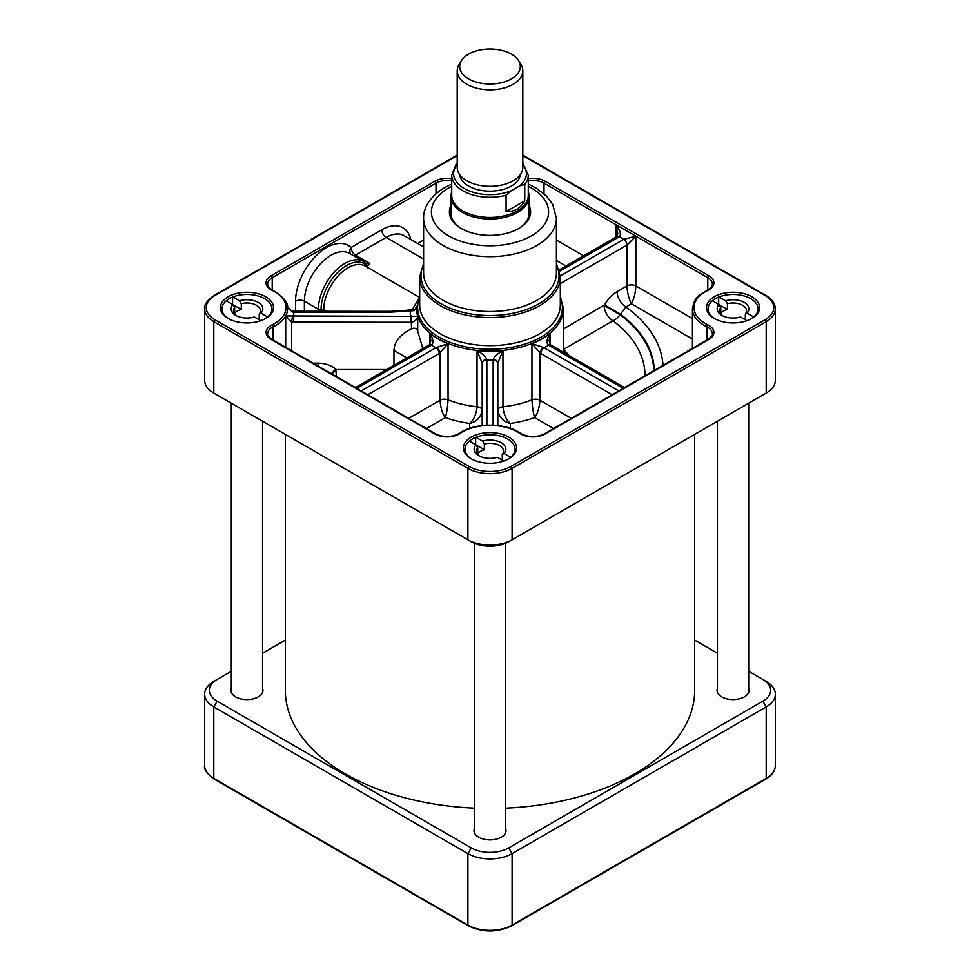 <?xml version="1.0" encoding="UTF-8"?>
<svg xmlns="http://www.w3.org/2000/svg" width="980" height="980" viewBox="0 0 980 980"><rect width="100%" height="100%" fill="white"/><g stroke="black" fill="none" stroke-linecap="round" stroke-linejoin="round"><path stroke-width="1.47" d="M217.119 679.483L213.799 681.394A31.25 18.044 0 0 0 204.649 694.159A31.25 18.044 0 0 0 213.799 706.911L467.901 853.617A31.25 18.044 0 0 0 512.099 853.617L766.201 706.911A31.25 18.044 0 0 0 775.352 694.159A31.25 18.044 0 0 0 766.201 681.394L762.881 679.483A26.558 15.337 180 0 1 762.881 701.166L508.779 847.872A26.558 15.337 180 0 1 471.221 847.872L217.119 701.166A26.558 15.337 180 0 1 217.119 679.483L231.317 671.276M262.567 653.244L285.327 640.099M748.683 671.276L766.201 681.394M694.673 640.099L717.433 653.244M262.567 688.291A16.011 9.249 180 0 1 262.959 690.324A16.011 9.249 180 0 1 253.073 698.863A16.011 9.249 180 0 1 235.617 696.866A16.011 9.249 180 0 1 230.925 690.324A16.011 9.249 180 0 1 231.317 688.291M505.619 828.627A16.011 9.249 180 0 1 506.011 830.648A16.011 9.249 180 0 1 496.125 839.198A16.011 9.249 180 0 1 478.681 837.19A16.011 9.249 180 0 1 473.989 830.648A16.011 9.249 180 0 1 474.381 828.627M748.683 688.291A16.011 9.249 180 0 1 749.075 690.324A16.011 9.249 180 0 1 739.189 698.863A16.011 9.249 180 0 1 721.733 696.866A16.011 9.249 180 0 1 717.042 690.324A16.011 9.249 180 0 1 717.433 688.291M285.327 434.373L285.327 690.324A204.673 118.163 0 0 0 345.266 773.882A204.673 118.163 0 0 0 474.381 808.145M505.619 808.145A204.673 118.163 0 0 0 694.673 690.324L694.673 434.373M524.741 200.802C520.711 208.201 514.5 211.79 506.084 211.57L506.084 195.24L511.291 190.708L519.523 185.955L524.741 184.473L524.741 200.802L506.084 211.57M457.195 163.513L455.859 164.75L451.719 175.187A38.281 22.099 0 0 0 462.928 190.818A38.281 22.099 0 0 0 506.084 195.24M459.743 174.71A30.306 17.505 0 0 0 468.563 186.029A30.306 17.505 0 0 0 500.755 190.022A30.306 17.505 0 0 0 520.258 174.71M451.719 175.187L451.719 195.351A38.281 22.099 0 0 0 462.928 210.97A38.281 22.099 0 0 0 504.651 215.772A38.281 22.099 0 0 0 528.281 195.351L528.281 175.187L522.806 163.317M451.719 191.97A39.065 22.552 0 0 0 450.935 196.453A39.065 22.552 0 0 0 462.376 212.403A39.065 22.552 0 0 0 504.945 217.291A39.065 22.552 0 0 0 529.065 196.453A39.065 22.552 0 0 0 528.281 191.97M461.837 228.83A39.065 22.552 180 0 1 450.935 213.211L450.935 196.453M529.065 196.453L529.065 213.211A39.065 22.552 180 0 1 518.163 228.83M461.384 60.736L459.02 64.631A32.806 18.939 0 0 0 457.195 70.879L457.195 167.384A32.806 18.939 0 0 0 466.799 180.773A32.806 18.939 0 0 0 502.556 184.877A32.806 18.939 0 0 0 522.806 167.384L522.806 70.879A32.806 18.939 0 0 0 520.98 64.631L518.616 60.736A30.306 17.505 0 0 0 490 49A30.306 17.505 0 0 0 461.384 60.736A30.306 17.505 0 0 0 468.563 78.878A30.306 17.505 0 0 0 506.121 81.316A30.306 17.505 0 0 0 518.616 60.736M457.195 70.879A32.806 18.939 0 0 0 466.799 84.268A32.806 18.939 0 0 0 502.556 88.384A32.806 18.939 0 0 0 522.806 70.879M450.935 205.494A40.621 23.459 0 0 0 461.274 228.512A40.621 23.459 0 0 0 518.726 228.512A40.621 23.459 0 0 0 529.065 205.494M560.315 283.6L626.992 245.098L635.836 236.168L623.684 239.365A4.692 2.707 60 0 1 626.992 245.098L626.992 285.927C627.261 292.579 628.731 298.533 631.414 303.788C634.097 298.533 635.567 292.579 635.836 285.927L635.836 236.168L615.942 224.69L617.78 233.559L616.935 236.572A4.692 2.707 60 0 1 616.935 236.572A4.692 2.707 60 0 1 619.262 236.805C621.467 234.686 620.365 230.643 615.942 224.69L615.942 238.728M522.806 155.612L765.098 295.495A29.682 17.138 180 0 1 765.098 319.725A1.568 0.907 60 0 1 766.201 321.648L766.201 393.078L512.099 539.784L512.099 468.354L766.201 321.648A31.25 18.044 0 0 0 775.352 308.884L775.352 380.326A31.25 18.044 180 0 1 766.201 393.078L762.881 395.001A26.558 15.337 0 0 0 762.93 394.977M471.221 541.707L467.901 539.784L471.221 541.707A26.558 15.337 0 0 0 508.779 541.707L512.099 539.784A31.25 18.044 180 0 1 467.901 539.784L213.799 393.078A31.25 18.044 180 0 1 204.649 380.326L204.649 308.884A31.25 18.044 0 0 0 213.799 321.648L467.901 468.354A31.25 18.044 0 0 0 512.099 468.354A1.568 0.907 60 0 0 510.997 466.431A29.682 17.138 180 0 1 469.004 466.431L214.902 319.725A29.682 17.138 180 0 1 214.902 295.495L457.195 155.612M217.07 394.977A26.558 15.337 0 0 0 217.119 395.001L213.799 393.078L217.119 395.001L213.799 393.078L213.799 321.648A1.568 0.907 -60 0 1 214.902 319.725M714.273 318.451A26.558 15.337 0 0 0 751.832 318.451A26.558 15.337 0 0 0 755.029 316.234A26.558 15.337 0 0 0 749.333 295.495A26.558 15.337 0 0 0 713.134 297.467A26.558 15.337 0 0 0 714.273 318.451L714.273 318.451M471.221 458.775A26.558 15.337 0 0 0 508.779 458.775A26.558 15.337 0 0 0 511.964 456.558A26.558 15.337 0 0 0 506.28 435.818A26.558 15.337 0 0 0 470.082 437.791A26.558 15.337 0 0 0 471.221 458.775L471.221 458.775M228.168 318.451A26.558 15.337 0 0 0 265.727 318.451A26.558 15.337 0 0 0 268.912 316.234A26.558 15.337 0 0 0 263.228 295.495A26.558 15.337 0 0 0 227.017 297.467A26.558 15.337 0 0 0 228.168 318.451L228.168 318.451M393.96 365.295L393.96 350.387C394.291 341.689 400.159 334.474 411.563 328.778C414.761 327.528 416.819 328.374 417.713 331.277L422.87 348.611M367.831 394.732L439.224 353.51L448.056 343.686L436.406 347.471L361.191 390.91M356.781 388.349L431.96 344.899C433.711 342.008 432.964 338.076 429.73 333.102L430.845 340.575L429.608 344.691A4.692 2.401 -125.1 0 0 429.571 344.727M321.06 311.322L321.06 309.582A35.942 20.752 -60 0 1 338.333 271.815A35.942 20.752 -60 0 1 366.667 265.433A2.34 1.899 -47 0 0 365.981 263.252L369.779 263.4L367.512 266.144L367.647 267.908M550.429 344.727A4.692 2.401 125.1 0 0 550.356 344.666L549.155 340.575L550.27 333.102C547.024 338.076 546.289 342.008 548.041 344.899L623.219 388.349M618.809 390.91L543.594 347.471L531.944 343.686L540.776 353.51L612.169 394.732M236.633 315.842A13.512 7.803 180 0 1 233.436 310.795A13.512 7.803 180 0 1 234.673 307.536L232.922 304.621A15.851 9.151 0 0 0 235.739 315.364A15.851 9.151 0 0 0 254.335 316.981L260.778 320.705M241.3 303.714A13.512 7.803 180 0 1 260.46 310.795A13.512 7.803 180 0 1 259.222 314.053L260.974 313.159A15.851 9.151 0 0 0 258.157 302.416A15.851 9.151 0 0 0 239.549 300.786L241.3 303.714L241.3 309.46L226.27 300.774A25.002 14.431 180 0 1 229.271 298.68A25.002 14.431 180 0 1 232.897 296.952A25.002 14.431 180 0 1 264.625 298.68A25.002 14.431 180 0 1 267.626 316.993A25.002 14.431 180 0 1 265.151 318.77M228.732 318.77A25.002 14.431 180 0 1 226.27 300.774M241.3 309.46A13.512 7.803 0 0 0 234.673 313.282L234.673 307.536M725.666 300.786L727.405 303.714A13.512 7.803 180 0 1 746.564 310.795A13.512 7.803 180 0 1 745.327 314.053L747.079 313.159A15.851 9.151 0 0 0 744.261 302.416A15.851 9.151 0 0 0 725.666 300.786L719.002 296.952A25.002 14.431 180 0 1 750.729 298.68A25.002 14.431 180 0 1 753.73 316.993A25.002 14.431 180 0 1 751.268 318.77M291.66 350.754L291.66 322.163L411.563 322.273C415.324 321.122 417.382 319.162 417.713 316.369L285.695 315.928L291.66 322.163L292.53 315.744M411.563 328.778L411.061 315.781M287.361 306.409L292.53 312.057L293.718 312.179L390.077 312.179L414.209 310.636L416.708 306.311M259.222 319.799L259.222 314.053M722.738 315.842A13.512 7.803 180 0 1 719.541 310.795A13.512 7.803 180 0 1 720.778 307.536L719.026 304.621A15.851 9.151 0 0 0 721.844 315.364A15.851 9.151 0 0 0 740.451 316.981L746.895 320.705M727.405 303.714L727.405 309.46A13.512 7.803 0 0 0 720.778 313.282L720.778 307.536M745.327 319.799L745.327 314.053M714.849 318.77A25.002 14.431 180 0 1 712.374 300.774L727.405 309.46M568.682 355.287A85.934 49.613 0 0 0 563.439 349.456L613.002 320.791A12.495 8.097 127 0 0 620.009 314.702L625.938 306.948L631.414 303.788L692.431 339.019M471.784 459.106A25.002 14.431 180 0 1 469.322 441.098A25.002 14.431 180 0 1 472.323 439.003A25.002 14.431 180 0 1 475.949 437.276L482.601 441.123L484.353 444.038L484.353 449.783A13.512 7.803 0 0 0 477.726 453.605L477.726 447.872L475.974 444.945A15.851 9.151 0 0 0 478.791 455.688A15.851 9.151 0 0 0 497.399 457.305L503.83 461.029M484.353 449.783L469.322 441.098M475.643 444.749L475.643 437.399M484.353 444.038A13.512 7.803 180 0 1 503.512 451.131A13.512 7.803 180 0 1 502.274 454.389L504.026 453.483A15.851 9.151 0 0 0 501.209 442.74A15.851 9.151 0 0 0 482.601 441.123M504.026 453.483L510.678 457.329A25.002 14.431 180 0 1 508.216 459.106M475.949 437.276A25.002 14.431 180 0 1 507.677 439.003A25.002 14.431 180 0 1 510.678 457.329M493.148 359.538A4.692 3.516 180 0 1 497.816 363.041L497.816 425.541L497.816 363.041L502.961 350.62C497.656 353.547 494.386 356.524 493.148 359.538L493.124 425.173M747.079 313.159L753.73 316.993M410.375 322.322L410.375 315.793A79.686 45.999 0 0 1 410.449 311.309L410.24 310.452L390.077 311.334L292.383 311.224L292.53 312.057M390.077 312.179L390.077 311.322M292.371 311.224L290.742 310.562L287.348 306.336M260.974 313.159L267.626 316.993M232.897 296.952L239.549 300.786M232.579 304.425L232.579 297.075M502.274 460.122L502.274 454.389M479.685 456.166A13.512 7.803 180 0 1 476.488 451.131A13.512 7.803 180 0 1 477.726 447.872M718.695 304.425L718.695 297.075M712.374 300.774A25.002 14.431 180 0 1 715.376 298.68A25.002 14.431 180 0 1 719.002 296.952M624.591 387.566L550.858 344.985A4.692 2.707 120 0 0 550.846 344.972A4.692 2.707 120 0 0 548.506 345.217A79.686 45.999 0 0 1 544.096 347.765A4.692 2.707 120 0 0 540.776 353.51M550.834 344.985L550.356 344.666A4.692 2.401 125.1 0 0 548.041 344.899M543.594 347.471A4.692 2.401 125.1 0 0 539.931 352.971L539.931 400.232C539.38 407.79 537.628 413.585 534.676 417.603L553.614 428.542M497.816 363.788A4.692 3.822 180 0 0 493.124 359.954A79.686 45.999 0 0 1 486.876 359.954A4.692 3.822 180 0 0 482.185 363.788L482.185 425.541M486.876 425.173L486.852 359.538A4.692 3.516 180 0 0 482.185 363.041L482.185 363.788M486.852 359.538C485.615 356.524 482.344 353.547 477.04 350.62L482.185 363.041M439.224 353.51A4.692 2.707 -120 0 0 435.904 347.765A79.686 45.999 0 0 1 431.494 345.217A4.692 2.707 -120 0 0 429.154 344.972A4.692 2.707 -120 0 0 429.142 344.985L355.409 387.566M426.386 428.542L445.324 417.603C442.372 413.585 440.62 407.79 440.069 400.232L440.069 352.971A4.692 2.401 -125.1 0 0 436.406 347.471M431.96 344.899A4.692 2.401 -125.1 0 0 429.644 344.666A4.692 2.401 -125.1 0 0 429.608 344.691M293.718 322.322L293.718 315.793A46.869 27.06 0 0 0 293.718 312.179L293.718 311.322M366.667 265.433L367.512 266.131M365.981 263.252A37.497 21.646 120 0 0 363.654 261.538L366.3 263.498M410.743 239.5A42.189 24.353 120 0 0 381.735 229.798L351.073 247.499A6.247 5.059 -47 0 0 350.742 254.077M418.338 299.231L412.274 309.643L413.033 310.133M412.274 309.643L399.338 311.052M550.27 344.605L550.27 333.102A73.439 42.397 180 0 1 531.944 343.686L531.944 399.816A73.439 42.397 180 0 1 502.961 406.749A6.247 3.614 180 0 0 497.816 410.302C499.224 417.394 503.389 421.78 510.31 423.434C506.121 419.82 503.671 414.258 502.961 406.749L502.961 350.62A73.439 42.397 180 0 1 477.04 350.62L477.04 406.749C476.329 414.258 473.879 419.82 469.69 423.434A85.934 49.613 0 0 1 445.324 417.603C446.709 413.327 447.615 407.398 448.056 399.816L448.056 343.686A73.439 42.397 180 0 1 429.73 333.102L429.73 344.593M469.69 428.297L469.69 423.434C476.611 421.78 480.776 417.394 482.185 410.302A6.247 3.614 180 0 0 477.04 406.749A73.439 42.397 180 0 1 448.056 399.816A6.247 3.614 180 0 0 440.069 400.232L408.709 418.338M571.291 418.338L539.931 400.232A6.247 3.614 180 0 0 531.944 399.816C532.385 407.398 533.292 413.327 534.676 417.603A85.934 49.613 0 0 1 510.31 423.434L510.31 428.297M318.059 365.993L318.059 363.151L313.122 363.151M654.285 370.428A164.297 94.852 180 0 0 620.365 314.102L604.513 304.89L563.439 328.998M692.431 318.598L635.836 285.927A6.247 3.614 180 0 0 626.992 285.927L617.106 291.636A12.495 7.215 -120 0 0 625.938 306.948A173.142 99.96 0 0 1 663.031 365.369M653.783 370.71A163.807 94.57 0 0 0 620.009 314.702L604.158 305.49A12.495 7.215 -120 0 0 613.002 320.791A154.975 89.474 180 0 1 644.963 375.793M336.361 376.565L335.871 369.129A12.495 5.084 -51 0 0 331.461 373.735M386.635 369.534L336.361 369.534A12.495 5.084 -51 0 0 332.012 374.054M471.221 847.872L467.901 853.617L467.901 925.059L213.799 778.353L213.799 706.911L217.119 701.166M204.649 694.159L204.649 765.588A31.25 18.044 180 0 0 213.799 778.353A1.568 0.907 -60 0 0 214.13 779.063L468.232 925.769C482.748 932.703 497.252 932.703 511.768 925.769A1.568 0.907 -120 0 0 512.099 925.059L512.099 853.617L508.779 847.872M511.768 925.769L765.87 779.063A1.568 0.907 -120 0 0 766.201 778.353L766.201 706.911L762.881 701.166M775.352 694.159L775.352 765.588A31.25 18.044 180 0 1 766.201 778.353L512.099 925.059A31.25 18.044 180 0 1 467.901 925.059A1.568 0.907 -60 0 0 468.232 925.769M524.741 184.473A38.281 22.099 0 0 0 528.281 175.187M522.806 164.554A36.407 21.021 180 0 1 519.523 185.955M511.291 190.708A36.407 21.021 180 0 1 466.627 189.777A36.407 21.021 180 0 1 457.195 164.554M451.719 186.323A58.592 33.822 0 0 0 448.571 188.013A58.592 33.822 0 0 0 449.6 236.425A58.592 33.822 0 0 0 533.402 234.649A58.592 33.822 0 0 0 528.281 186.323M766.201 321.648L766.201 319.051M765.098 295.495A1.568 0.907 -60 0 1 765.87 295.409L522.806 155.085M635.836 236.168L707.781 277.707A1.568 0.907 -60 0 1 708.883 275.796L545.101 181.239A17.187 9.922 0 0 0 528.281 178.703M528.281 180.92A15.619 9.016 180 0 1 543.998 183.15A1.568 0.907 -60 0 1 545.101 181.239M543.998 193.758L543.998 183.15L615.942 224.69M559.641 271.227L619.262 236.805L623.684 239.365L560.291 275.956M556.407 218.307L556.407 273.163A66.407 38.343 180 0 1 490 311.505A66.407 38.343 180 0 1 423.593 273.163L423.593 218.307A66.407 38.343 0 0 0 490 256.65A66.407 38.343 0 0 0 556.407 218.307L552.61 204.171L546.436 196.037L536.268 188.172L528.281 184.093M556.407 264.845A69.004 39.837 180 0 1 538.792 303.849A69.004 39.837 180 0 1 455.088 310.048A69.004 39.837 180 0 1 423.593 264.845M423.593 263.314L419.685 276.936A70.315 40.597 0 0 0 463.099 314.445A70.315 40.597 0 0 0 539.711 305.638A70.315 40.597 0 0 0 560.315 276.936L556.407 263.314M560.315 276.936L560.315 305.062A70.315 40.597 180 0 1 490 345.646A70.315 40.597 180 0 1 419.685 305.062L419.685 276.936M467.901 539.784L467.901 468.354A1.568 0.907 120 0 1 469.004 466.431M560.315 297.516A72.398 41.797 180 0 1 490 349.26A72.398 41.797 180 0 1 419.685 297.516M417.713 331.277L417.713 316.369A73.439 42.397 180 0 1 416.561 308.884L416.561 308.663A73.439 42.397 0 0 0 490 351.06A73.439 42.397 0 0 0 563.439 308.663L560.315 296.18M765.098 319.725L510.997 466.431M451.719 178.703A17.187 9.922 0 0 0 434.899 181.239L271.117 275.796A17.187 9.922 0 0 0 272.171 290.386A39.065 22.552 180 0 1 272.171 324.833A17.187 9.922 0 0 0 271.117 339.423L434.899 433.981A17.187 9.922 0 0 0 460.171 433.38A39.065 22.552 180 0 1 519.829 433.38A17.187 9.922 0 0 0 545.101 433.981L708.883 339.423A17.187 9.922 0 0 0 707.83 324.833A39.065 22.552 180 0 1 707.83 290.386A17.187 9.922 0 0 0 708.883 275.796M550.27 333.102L550.27 340.795M271.117 339.423A1.568 0.907 -60 0 1 271.889 339.349C268.287 336.397 266.866 334.511 267.638 333.678A15.619 9.016 180 0 1 273.175 326.793A1.568 0.821 -116 0 0 272.171 324.833M271.889 339.349L435.684 433.907A1.568 0.907 120 0 0 434.899 433.981M214.902 295.495A1.568 0.907 -120 0 0 214.13 295.409L457.195 155.085M285.695 301.852A40.621 23.459 180 0 1 287.569 308.884C288.671 303.286 283.771 297.075 272.857 290.264C269.329 288.377 267.601 286.319 267.638 284.09A15.619 9.016 180 0 1 272.22 277.707A1.568 0.907 -120 0 0 271.117 275.796M272.22 289.933L272.22 277.707L436.002 183.15A1.568 0.907 -120 0 0 434.899 181.239M369.779 263.4L355.495 255.143A6.247 3.614 60 0 1 351.073 247.499A43.745 25.26 120 0 0 316.577 255.266A43.745 25.26 120 0 0 295.556 301.228L295.556 311.322M423.593 240.063L417.664 243.493M451.719 180.92A15.619 9.016 180 0 0 436.002 183.15L436.002 193.758M353.633 255.743A6.247 3.614 120 0 0 355.495 255.143L386.145 237.442L423.593 259.063M512.099 539.784L508.779 541.707M708.883 339.423A1.568 0.907 60 0 0 708.111 339.349L544.317 433.907A1.568 0.907 60 0 1 545.101 433.981M707.83 324.833A1.568 0.821 -64 0 0 706.825 326.793A40.621 23.459 0 0 1 692.431 308.884C694.894 295.09 699.683 295.568 707.144 290.264A1.568 0.821 64 0 1 707.83 290.386M708.111 339.349C711.713 336.397 713.134 334.511 712.362 333.678A15.619 9.016 180 0 0 706.825 326.793L706.825 340.085M435.684 433.907C443.866 437.631 451.731 437.448 459.289 433.356C474.394 422.441 505.607 422.441 520.711 433.356A1.568 0.98 124.3 0 0 519.829 433.38M459.289 433.356A1.568 0.98 55.7 0 1 460.171 433.38M414.209 310.636A4.692 2.438 -115.1 0 1 415.055 309.521L415.055 309.521A4.692 2.438 -115.1 0 1 415.116 309.496L416.659 306.911M287.569 308.884A40.621 23.459 180 0 1 285.695 315.928L285.695 347.312M272.857 290.264A1.568 0.821 116 0 0 272.171 290.386M273.175 340.085L273.175 326.793A40.621 23.459 0 0 0 285.695 315.928M707.781 289.933L707.781 277.707A15.619 9.016 180 0 1 712.362 284.09C712.399 286.319 710.672 288.377 707.144 290.264M583.639 255.792L556.407 240.063M335.871 369.129C330.897 365.221 324.956 363.225 318.059 363.151M323.731 311.322L323.731 309.839A2.34 1.348 180 0 0 321.06 309.582A2.34 1.348 180 0 1 318.39 309.312L318.39 311.322M304.388 311.322L304.388 301.228A37.497 21.646 -60 0 1 320.766 263.498A37.497 21.646 -60 0 1 349.664 253.453L363.654 261.538A37.497 21.646 120 0 0 334.756 271.582A37.497 21.646 120 0 0 318.39 309.312L304.388 301.228A6.247 3.614 0 0 0 295.556 301.228M326.291 311.322L323.731 309.839A34.373 19.845 -60 0 1 338.737 275.257A34.373 19.845 -60 0 1 365.221 266.046L419.195 297.197M423.593 246.911L404.115 235.666A35.942 20.752 -60 0 0 386.145 237.442A6.247 3.614 60 0 1 381.735 229.798M617.106 291.636C612.218 294.539 608.029 298.949 604.513 304.89M556.407 260.472L565.962 265.997M354.344 386.953L356.463 386.953M393.96 350.387L406.872 357.847M214.13 779.063C206.854 773.673 203.693 769.19 204.649 765.588M775.352 765.588C775.143 771.003 771.983 775.499 765.87 779.063M423.593 218.307C423.152 209.867 428.26 197.397 444.663 187.621L451.719 184.093M416.561 308.663L419.685 296.18M563.439 352.249L563.439 308.663M214.13 295.409C206.854 300.799 203.693 305.295 204.649 308.884M692.431 308.884L692.431 348.39M775.352 308.884C775.143 303.469 771.983 298.986 765.87 295.409M415.055 309.521L410.24 310.464M520.711 433.356C528.269 437.448 536.134 437.631 544.317 433.907M616.922 236.572L559.274 269.855M748.683 692.358L748.683 403.197M717.433 692.358L717.433 421.241M262.567 692.358L262.567 421.241M231.317 692.358L231.317 403.197M505.619 832.682L505.619 543.263M474.381 832.682L474.381 543.263"/></g></svg>
